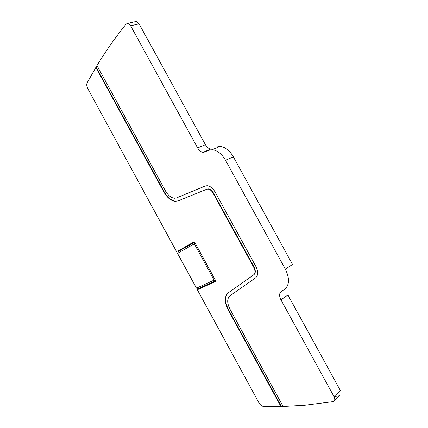 <?xml version="1.0" encoding="UTF-8"?>
<svg xmlns="http://www.w3.org/2000/svg" width="428" height="428" viewBox="0 0 428 428"><rect width="100%" height="100%" fill="white"/><g stroke="black" fill="none" stroke-linecap="round" stroke-linejoin="round"><path stroke-width="0.64" d="M196.468 288.167L177.513 253.365L194.317 243.848L214.123 280.131L196.468 288.167L198.603 288.445L198.876 288.948L215.332 281.528M177.513 253.365L178.439 251.434L194.408 242.328M205.413 144.685L197.602 147.911C199.138 150.56 200.957 152.026 203.07 152.32L210.86 149.03C208.746 148.751 206.933 147.307 205.413 144.685L139.068 23.84L136.297 21.421L134.943 21.732M233.346 156.83L225.551 160.307L285.342 269.11L292.538 264.451L233.346 156.83C229.638 150.517 225.224 147.029 220.115 146.371L215.846 147.136M197.602 147.911L130.62 25.798L127.844 23.353L126.046 24.096C114.87 38.119 105.186 51.932 96.996 65.532L165.336 190.744C167.995 195.339 171.034 197.848 174.464 198.26L176.486 197.929L205.258 186.009L207.206 185.699C210.185 186.062 212.791 188.143 215.027 191.947L255.826 266.371C258.346 271.609 258.271 275.445 255.591 277.879L229.932 295.796C226.947 298.573 226.963 303.04 229.986 309.198L283.085 406.493L304.72 405.263L333.07 401.635C334.985 401.025 335.285 399.313 333.963 396.499L340.447 390.652L287.937 295.004L280.934 299.825C279.056 295.967 279.184 293.159 281.314 291.404L284.363 289.489C289.505 285.299 289.831 278.51 285.342 269.11M334.059 396.686L339.522 395.766L334.685 400.169M198.603 288.445L215.471 280.816M193.59 242.114L178.166 250.931L178.439 251.434M178.176 250.952L193.408 242.184L195.264 243.307L215.118 279.677L215.161 281.726M176.641 251.771L87.794 88.66C86.686 86.397 86.467 84.46 87.135 82.845L95.872 67.399L97.145 65.81M203.07 152.32L204.814 152.004L208.029 150.437L212.277 149.693C217.381 150.383 221.806 153.919 225.551 160.307M333.963 396.499L280.934 299.825M198.838 288.873L197.34 289.772L258.87 402.732C260.208 404.947 261.727 406.177 263.429 406.418L280.934 406.541L228.183 309.872L228.509 309.658C224.705 301.917 224.673 296.272 228.418 292.741L253.948 274.648C255.698 273.037 255.746 270.512 254.088 267.083L213.497 193.023C212.026 190.514 210.309 189.144 208.34 188.909L207.082 189.106L178.219 200.828L175.71 201.23L178.219 200.828M280.934 406.541L282.951 406.242M197.34 289.772L215.033 281.801M228.418 292.741L228.087 292.95C224.342 296.481 224.374 302.125 228.183 309.872M228.087 292.95L253.606 274.862C255.356 273.251 255.404 270.726 253.745 267.297L213.133 193.199C211.662 190.69 209.945 189.315 207.976 189.08L206.719 189.278L177.866 200.994M95.872 67.399L163.806 191.894C167.166 197.709 171.018 200.876 175.357 201.395M163.806 191.894L164.159 191.733L96.252 67.298M164.159 191.733C167.519 197.543 171.371 200.711 175.71 201.23M281.239 406.279L228.509 309.658M215.455 280.645L214.123 280.131L215.086 279.612M195.275 243.323L194.317 243.848L194.585 242.457M139.068 23.84L130.62 25.798M253.606 274.862L253.948 274.648M254.088 267.083L253.745 267.297M213.133 193.199L213.497 193.023M207.082 189.106L206.719 189.278M136.297 21.421L127.844 23.353M220.115 146.371L212.277 149.693M208.34 188.909L207.976 189.08"/></g></svg>
